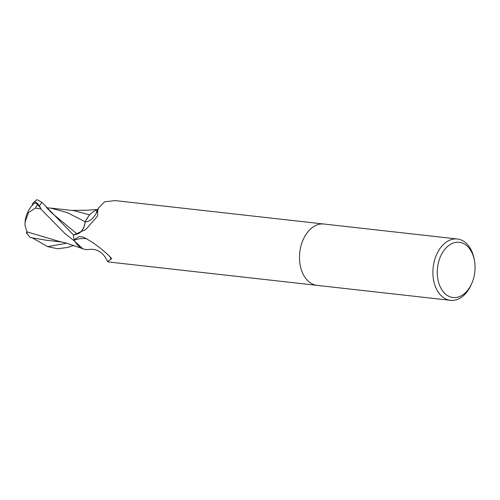 <?xml version="1.0" encoding="UTF-8"?>
<svg xmlns="http://www.w3.org/2000/svg" width="500" height="500" viewBox="0 0 500 500"><rect width="100%" height="100%" fill="white"/><g stroke="black" fill="none" stroke-linecap="round" stroke-linejoin="round"><path stroke-width="0.75" d="M323.938 224.025A30.863 20.85 -83.6 0 0 299.569 259.962A30.863 20.85 -83.6 0 0 317.056 285.363A30.863 20.85 -83.6 0 1 299.569 259.962A30.863 20.85 -83.6 0 1 323.938 224.025L457.344 238.994A30.863 20.85 -83.6 0 1 474.263 259.513L474.487 260.781A27.775 18.762 -83.6 0 1 475 265.175A27.775 18.762 -83.6 0 1 472.013 282.881A27.775 18.762 -83.6 0 1 451.55 297.25A27.775 18.762 -83.6 0 1 437.325 274.656A27.775 18.762 -83.6 0 1 453.05 243.125A27.775 18.762 -83.6 0 1 474.487 260.781M323.862 224.019L115.119 200.6L104.544 201.812L98.469 208.225L97.812 210.094L97.562 216.031L85.806 229.475L73.487 235.106L77.144 234.1A13.269 8.963 96.4 0 0 77.188 234.088M472.013 282.881L471.512 284.069A30.863 20.85 -83.6 0 1 450.462 300.331A30.863 20.85 -83.6 0 1 432.969 274.931A30.863 20.85 -83.6 0 1 457.344 238.994M109.794 256.406A31.869 29.325 88.8 0 1 110.931 259.262L107.494 261.537C104.381 254.3 100.169 251.919 99.019 251.319C95.887 249.575 92.656 248.962 89.325 249.469A26.481 17.887 -83.6 0 1 74.225 240.125A31.869 29.325 88.8 0 1 86.806 238.744M107.494 261.537L108.238 261.938L316.981 285.356M74.225 240.125A4.175 2.819 96.4 0 0 74.081 239.8L79.125 236.556L83.088 237.044C91.412 241.119 99.975 247.288 108.775 255.538L111.587 258.525L110.931 259.262M74.081 239.8A30.863 20.85 -83.6 0 1 73.487 235.106M78.288 233.675A13.269 8.963 96.4 0 0 85.181 221.838A26.481 17.887 -83.6 0 1 97.869 209.537M85.181 221.838A33.587 15.681 -87 0 0 97.812 210.094M74.3 240.881A30.863 20.85 -83.6 0 1 73.487 235.044L41.956 202.338L37.031 199.669A30.863 30.863 0 0 0 33.475 202.6A26.725 6.869 77.4 0 1 39.425 206.05L40.881 208.444A30.863 20.85 96.4 0 0 40.669 208.869L65.05 233.656L74.3 240.881L82.656 248.7L84.6 249.275M62.613 242.131L46.694 240.306L30.206 237.5L26.45 233.006L27.163 232.875L25 225.231L25.044 222.162L28.481 212.55L35.4 208.144A29.337 19.819 -83.6 0 1 37.55 204.562A25.525 6.562 -102.6 0 0 33.706 203.756A29.787 29.787 0 0 0 25.044 222.162M46.762 207.831L50.675 208.1L67.181 212.581L85.144 221.719C84.237 228.25 81.569 232.35 77.138 234.019L73.35 235.081M88.238 216.7L85.144 221.719M89.731 214.875L73.919 210.65L50.675 208.1M32.031 205.562A26.725 6.869 77.4 0 1 33.475 202.6M40.881 208.444L37.55 204.562M35.4 208.144L40.669 208.869M26.675 231.75L58.481 241.219M26.45 233.006A29.881 10.769 140.5 0 1 26.744 231.925M73.838 245.469L67.675 247.438L57.7 248.75L47.681 246.631L32.594 238.019M39.425 206.05A30.863 20.85 -83.6 0 1 41.956 202.338M46.169 207.138L51.969 213.169L77.138 234.019M47.681 246.631L66.706 243.2M96.275 212.156L98.469 208.225M317.056 285.363L450.462 300.331M58.194 241.163L67.144 243.325L82.656 248.706M71.819 210.419L87.306 210.219L97.912 209.444"/></g></svg>

